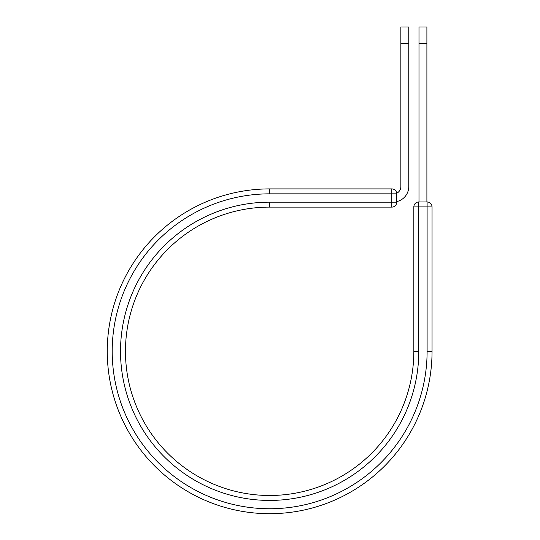 <?xml version="1.0" encoding="UTF-8"?>
<svg xmlns="http://www.w3.org/2000/svg" width="540" height="540" viewBox="0 0 540 540"><rect width="100%" height="100%" fill="white"/><g stroke="black" fill="none" stroke-linecap="round" stroke-linejoin="round"><path stroke-width="0.81" d="M408.773 43.605L400.862 43.605L400.862 27L408.773 27L408.773 186.536A15.424 15.424 0 0 1 396.745 201.582M400.862 43.605L400.862 186.536A7.513 7.513 0 0 1 396.711 193.259M396.745 193.847L396.745 202.169A4.941 4.941 0 0 1 391.804 207.11L391.804 188.899L269.656 188.899L269.656 193.847L396.745 193.847A4.941 4.941 0 0 0 391.804 188.899A4.941 4.941 0 0 1 396.745 193.847M269.656 207.11L391.804 207.11A4.941 4.941 0 0 0 396.745 202.169L269.656 202.169L269.656 207.11A144.187 144.187 0 0 0 125.469 351.297A144.187 144.187 0 0 0 269.656 495.484A144.187 144.187 0 0 0 413.843 351.297L413.843 206.901A4.941 4.941 0 0 1 418.784 201.96L427.106 201.96L427.106 206.901L413.843 206.901A4.941 4.941 0 0 1 418.784 201.96L418.784 351.297L413.843 351.297M427.106 351.297L432.047 351.297A162.398 162.398 0 0 1 269.656 513.695A162.398 162.398 0 0 1 107.258 351.297A162.398 162.398 0 0 1 269.656 188.899A162.398 162.398 0 0 0 107.258 351.297A162.398 162.398 0 0 0 269.656 513.695A162.398 162.398 0 0 0 432.047 351.297L432.047 206.901A4.941 4.941 0 0 0 427.106 201.96A4.941 4.941 0 0 1 432.047 206.901L427.106 206.901L427.106 351.297A157.451 157.451 0 0 1 269.656 508.748A157.451 157.451 0 0 1 112.199 351.297A157.451 157.451 0 0 1 269.656 193.847M426.897 43.605L418.993 43.605L418.993 27L426.897 27L426.897 201.96M418.993 201.96L418.993 43.605M418.784 351.297A149.128 149.128 0 0 1 269.656 500.425A149.128 149.128 0 0 1 120.521 351.297A149.128 149.128 0 0 1 269.656 202.169"/></g></svg>
